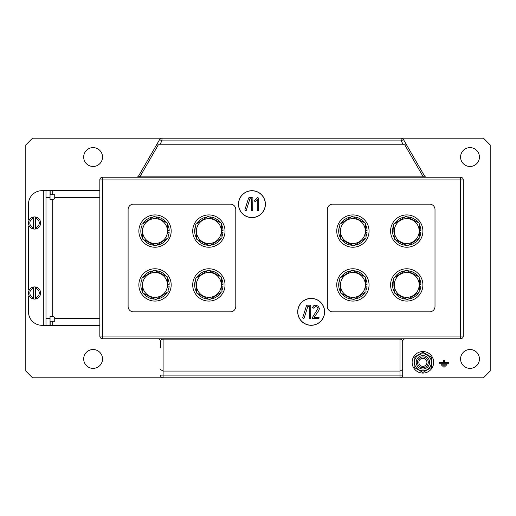 <?xml version="1.0" encoding="UTF-8"?>
<svg xmlns="http://www.w3.org/2000/svg" width="516" height="516" viewBox="0 0 516 516"><rect width="100%" height="100%" fill="white"/><g stroke="black" fill="none" stroke-linecap="round" stroke-linejoin="round"><path stroke-width="0.77" d="M133.489 311.845L230.407 311.845A5.386 5.386 0 0 0 235.793 306.459L235.793 209.541A5.386 5.386 0 0 0 230.407 204.155L133.489 204.155A5.386 5.386 0 0 0 128.103 209.541L128.103 306.459A5.386 5.386 0 0 0 133.489 311.845M429.628 204.155L332.71 204.155A5.386 5.386 0 0 0 327.325 209.541L327.325 306.459A5.386 5.386 0 0 0 332.71 311.845L429.628 311.845A5.386 5.386 0 0 0 435.007 306.459L435.007 209.541A5.386 5.386 0 0 0 429.628 204.155M324.629 311.845A13.461 13.461 0 0 0 311.167 298.383A13.461 13.461 0 0 0 297.713 311.845A13.461 13.461 0 0 0 311.167 325.306A13.461 13.461 0 0 0 324.629 311.845M324.538 311.845A13.364 13.364 0 0 0 311.167 298.474A13.364 13.364 0 0 0 297.803 311.845A13.364 13.364 0 0 0 311.167 325.209A13.364 13.364 0 0 0 324.538 311.845M265.405 204.155A13.461 13.461 0 0 0 251.943 190.694A13.461 13.461 0 0 0 238.482 204.155A13.461 13.461 0 0 0 251.943 217.617A13.461 13.461 0 0 0 265.405 204.155M265.308 204.155A13.364 13.364 0 0 0 251.943 190.791A13.364 13.364 0 0 0 238.573 204.155A13.364 13.364 0 0 0 251.943 217.526A13.364 13.364 0 0 0 265.308 204.155M460.588 338.767L102.529 338.767A2.69 2.69 0 0 1 99.833 336.071L99.833 179.929A2.69 2.69 0 0 1 102.529 177.233L460.588 177.233L460.588 179.929L102.529 179.929L102.529 336.071L460.588 336.071L460.588 179.929L463.278 179.929L463.278 336.071A2.69 2.69 0 0 1 460.588 338.767L460.588 336.071L463.278 336.071M423.688 177.233L426.797 177.233A2.69 2.69 0 0 1 424.468 175.892L423.268 177.233M406.711 145.138L404.738 144.777L158.373 144.777L139.842 176.872L138.649 175.892L159.631 139.546A2.69 2.69 0 0 1 161.966 138.198L401.151 138.198A2.69 2.69 0 0 1 403.48 139.546L424.468 175.892M419.108 166.61L403.48 139.546L401.151 140.887L161.966 140.887L159.631 144.931M402.706 369.514L400.01 371.068L163.101 371.068L163.101 375.113L400.01 375.113L400.01 339.128C401.635 339.276 402.532 340.05 402.706 341.457L402.706 375.113A2.69 2.69 0 0 1 400.01 377.802L32.527 377.802L25.8 371.068L25.8 144.931L32.527 138.198L161.966 138.198A2.69 2.69 0 0 0 159.631 139.546L144.009 166.61M403.48 144.931L401.151 140.887L401.151 138.198L483.473 138.198L490.2 144.931L490.2 371.068L483.473 377.802L400.01 377.802L400.01 375.113L402.706 375.113L402.706 348.048M160.411 348.048L160.411 341.457C160.579 340.05 161.476 339.276 163.101 339.128L163.101 371.068L160.411 369.514M158.373 144.777L156.4 145.138M138.649 175.892A2.69 2.69 0 0 1 136.314 177.233M404.738 144.777L423.268 176.872L139.842 176.872L139.842 177.233M160.411 375.113A2.69 2.69 0 0 0 163.101 377.802L163.101 375.113L160.411 375.113A2.69 2.69 0 0 0 163.101 377.802M157.715 338.767A2.69 2.69 0 0 1 160.411 341.457M405.395 338.767A2.69 2.69 0 0 0 402.706 341.457M463.278 179.929A2.69 2.69 0 0 0 460.588 177.233A2.69 2.69 0 0 1 463.278 179.929M252.898 198.163L252.659 210.728L251.673 210.747L251.453 210.238L251.453 198.783L249.925 198.783L246.255 210.431L245.468 210.889L244.823 210.057L248.615 197.97L249.241 197.518L252.066 197.518L252.898 198.163M258.684 198.112L258.684 210.283L257.871 210.934L257.239 210.283L257.239 199.382L255.594 201.35L255.02 201.537L254.343 200.879L257.387 197.654L258.684 198.112M310.78 305.853L310.542 318.417L309.555 318.43L309.336 317.927L309.336 306.465L307.807 306.465L304.137 318.114L303.35 318.572L302.705 317.746L306.498 305.653L307.123 305.201L309.948 305.201L310.78 305.853M319.327 317.94L318.495 318.572L312.444 318.366L312.335 317.617L318.011 308.542L317.295 307.091L315.663 306.465L313.128 308.323L312.451 307.491L313.76 305.73L315.579 305.201L318.217 306.162L319.456 308.587L318.798 310.535L314.147 317.308L318.495 317.308L319.327 317.94M93.106 147.621A9.423 9.423 0 0 0 83.682 157.045A9.423 9.423 0 0 0 93.106 166.468A9.423 9.423 0 0 0 102.529 157.045A9.423 9.423 0 0 0 93.106 147.621M470.012 147.621A9.423 9.423 0 0 0 460.588 157.045A9.423 9.423 0 0 0 470.012 166.468A9.423 9.423 0 0 0 479.428 157.045A9.423 9.423 0 0 0 470.012 147.621M470.012 349.532A9.423 9.423 0 0 0 460.588 358.955A9.423 9.423 0 0 0 470.012 368.379A9.423 9.423 0 0 0 479.428 358.955A9.423 9.423 0 0 0 470.012 349.532M93.106 349.532A9.423 9.423 0 0 0 83.682 358.955A9.423 9.423 0 0 0 93.106 368.379A9.423 9.423 0 0 0 102.529 358.955A9.423 9.423 0 0 0 93.106 349.532M442.87 366.089L442.87 367.031L445.127 367.031L445.127 366.089L442.87 366.089M441.077 365.147L446.921 365.147L446.921 364.206L441.077 364.206L441.077 365.147M443.528 360.303L443.528 362.322L439.284 362.322L439.284 363.264L448.714 363.264L448.714 362.322L444.47 362.322L444.47 360.303L443.528 360.303M99.833 325.306L50.162 325.306L50.162 321.268L52.722 321.268L52.722 325.306M54.741 321.255L52.722 321.268M29.302 226.027L28.49 226.027L28.49 289.973L29.302 289.973M29.302 296.029L28.49 296.029L28.49 311.845A13.461 13.461 0 0 0 41.951 325.306L45.989 325.306L45.989 190.694L50.033 190.694L50.033 197.428L45.989 197.428M50.039 199.447L50.033 197.428M45.989 325.306L50.033 325.306L50.039 316.553M52.722 194.732L52.722 190.694L50.162 190.694L50.162 194.732L54.741 194.745M52.722 190.694L99.833 190.694M54.741 194.732L54.741 197.428A2.019 2.019 0 0 1 52.722 199.447L50.033 199.447M50.033 316.553L52.722 316.553A2.019 2.019 0 0 1 54.741 318.572L54.741 321.268M45.989 190.694L41.951 190.694A13.461 13.461 0 0 0 28.49 204.155L28.49 219.971L29.302 219.971M28.567 222.048L28.567 223.95M40.454 224.35L40.532 223.957L40.454 224.35M40.532 222.048L40.454 221.654L40.532 222.048M35.559 227.601L35.559 218.397A4.708 4.708 0 0 1 35.559 227.601L35.559 228.975A6.057 6.057 0 0 0 35.559 217.03A6.057 6.057 0 0 0 28.49 223.002A6.057 6.057 0 0 0 33.54 228.975L33.54 218.397A4.708 4.708 0 0 0 33.54 227.601M35.559 228.975A6.057 6.057 0 0 1 33.54 228.975M33.54 217.03L33.54 218.397M35.559 218.397L35.559 217.03M28.567 292.043L28.567 293.952M40.454 294.346L40.532 293.952L40.454 294.346M40.532 292.05L40.454 291.65L40.532 292.05M35.559 297.603L35.559 288.399A4.708 4.708 0 0 1 35.559 297.603L35.559 298.97A6.057 6.057 0 0 0 35.559 287.025A6.057 6.057 0 0 0 28.49 292.998A6.057 6.057 0 0 0 33.54 298.97L33.54 288.399A4.708 4.708 0 0 0 33.54 297.603M35.559 298.97A6.057 6.057 0 0 1 33.54 298.97M33.54 287.025L33.54 288.399M35.559 288.399L35.559 287.025M156.051 247.196A16.151 16.151 0 0 0 171.144 230.052A16.151 16.151 0 0 0 154 214.959A16.151 16.151 0 0 0 138.901 232.103A16.151 16.151 0 0 0 156.051 247.196M167.777 230.071L169.209 230.426A14.203 14.203 0 0 0 167.506 224.305A14.203 14.203 0 0 1 169.209 230.426L167.823 230.968M167.842 232.09L169.158 232.452A14.203 14.203 0 0 1 168.093 236.644A14.203 14.203 0 0 0 169.158 232.452M140.823 231.078A14.203 14.203 0 0 1 141.958 225.518A14.203 14.203 0 0 0 142.545 237.857A14.203 14.203 0 0 1 140.823 231.078M142.919 223.66A14.203 14.203 0 0 1 153.31 216.978A14.203 14.203 0 0 0 142.919 223.66M155.393 216.881A14.203 14.203 0 0 1 166.378 222.544A14.203 14.203 0 0 0 155.393 216.881M167.132 238.502A14.203 14.203 0 0 1 156.741 245.177A14.203 14.203 0 0 0 167.132 238.502M154.652 245.274A14.203 14.203 0 0 1 143.674 239.611A14.203 14.203 0 0 0 154.652 245.274M154.432 218.655A12.436 12.436 0 0 1 167.442 230.491A12.436 12.436 0 0 1 155.613 243.5A12.436 12.436 0 0 1 142.603 231.671A12.436 12.436 0 0 1 154.432 218.655M168.145 237.844L155.722 245.829L142.603 239.063L141.9 224.312L154.323 216.327L167.448 223.099L168.145 237.844M422.894 358.285A4.038 4.038 0 0 0 418.857 362.322A4.038 4.038 0 0 0 422.894 366.36A4.038 4.038 0 0 0 426.932 362.322A4.038 4.038 0 0 0 422.894 358.285M422.894 367.708A5.386 5.386 0 0 1 417.508 362.322A5.386 5.386 0 0 1 422.894 356.937A5.386 5.386 0 0 1 428.28 362.322A5.386 5.386 0 0 1 422.894 367.708M422.894 369.017A6.695 6.695 0 0 1 416.199 362.322A6.695 6.695 0 0 1 422.894 355.627A6.695 6.695 0 0 1 429.589 362.322A6.695 6.695 0 0 1 422.894 369.017M422.894 353.853A8.469 8.469 0 0 1 431.37 362.322A8.469 8.469 0 0 1 422.894 370.791A8.469 8.469 0 0 1 414.425 362.322A8.469 8.469 0 0 1 422.894 353.853M422.894 372.423L431.647 367.373L431.647 357.272L422.894 352.222L414.148 357.272L414.148 367.373L422.894 372.423M422.894 373.087A10.771 10.771 0 0 0 433.666 362.322A10.771 10.771 0 0 0 422.894 351.551A10.771 10.771 0 0 0 412.129 362.322A10.771 10.771 0 0 0 422.894 373.087M156.051 301.041A16.151 16.151 0 0 0 171.144 283.897A16.151 16.151 0 0 0 154 268.804A16.151 16.151 0 0 0 138.901 285.948A16.151 16.151 0 0 0 156.051 301.041M209.896 247.196A16.151 16.151 0 0 0 224.989 230.052A16.151 16.151 0 0 0 207.845 214.959A16.151 16.151 0 0 0 192.745 232.103A16.151 16.151 0 0 0 209.896 247.196M209.896 301.041A16.151 16.151 0 0 0 224.989 283.897A16.151 16.151 0 0 0 207.845 268.804A16.151 16.151 0 0 0 192.745 285.948A16.151 16.151 0 0 0 209.896 301.041M167.777 283.91L169.209 284.271A14.203 14.203 0 0 0 167.506 278.143A14.203 14.203 0 0 1 169.209 284.271L167.823 284.813M167.842 285.929L169.158 286.29A14.203 14.203 0 0 1 168.093 290.482A14.203 14.203 0 0 0 169.158 286.29M140.823 284.922A14.203 14.203 0 0 1 141.958 279.356A14.203 14.203 0 0 0 142.545 291.695A14.203 14.203 0 0 1 140.823 284.922M142.919 277.498A14.203 14.203 0 0 1 153.31 270.823A14.203 14.203 0 0 0 142.919 277.498M155.393 270.726A14.203 14.203 0 0 1 166.378 276.389A14.203 14.203 0 0 0 155.393 270.726M167.132 292.34A14.203 14.203 0 0 1 156.741 299.022A14.203 14.203 0 0 0 167.132 292.34M154.652 299.119A14.203 14.203 0 0 1 143.674 293.456A14.203 14.203 0 0 0 154.652 299.119M221.622 230.071L223.054 230.426A14.203 14.203 0 0 0 221.351 224.305A14.203 14.203 0 0 1 223.054 230.426L221.667 230.968M221.68 232.09L223.002 232.452A14.203 14.203 0 0 1 221.932 236.644A14.203 14.203 0 0 0 223.002 232.452M194.667 231.078A14.203 14.203 0 0 1 195.803 225.518A14.203 14.203 0 0 0 196.39 237.857A14.203 14.203 0 0 1 194.667 231.078M196.757 223.66A14.203 14.203 0 0 1 207.155 216.978A14.203 14.203 0 0 0 196.757 223.66M209.238 216.881A14.203 14.203 0 0 1 220.216 222.544A14.203 14.203 0 0 0 209.238 216.881M220.977 238.502A14.203 14.203 0 0 1 210.586 245.177A14.203 14.203 0 0 0 220.977 238.502M208.496 245.274A14.203 14.203 0 0 1 197.518 239.611A14.203 14.203 0 0 0 208.496 245.274M221.622 283.91L223.054 284.271A14.203 14.203 0 0 0 221.351 278.143A14.203 14.203 0 0 1 223.054 284.271L221.667 284.813M221.68 285.929L223.002 286.29A14.203 14.203 0 0 1 221.932 290.482A14.203 14.203 0 0 0 223.002 286.29M194.667 284.922A14.203 14.203 0 0 1 195.803 279.356A14.203 14.203 0 0 0 196.39 291.695A14.203 14.203 0 0 1 194.667 284.922M196.757 277.498A14.203 14.203 0 0 1 207.155 270.823A14.203 14.203 0 0 0 196.757 277.498M209.238 270.726A14.203 14.203 0 0 1 220.216 276.389A14.203 14.203 0 0 0 209.238 270.726M220.977 292.34A14.203 14.203 0 0 1 210.586 299.022A14.203 14.203 0 0 0 220.977 292.34M208.496 299.119A14.203 14.203 0 0 1 197.518 293.456A14.203 14.203 0 0 0 208.496 299.119M154.432 272.5A12.436 12.436 0 0 1 167.442 284.329A12.436 12.436 0 0 1 155.613 297.345A12.436 12.436 0 0 1 142.603 285.509A12.436 12.436 0 0 1 154.432 272.5M168.145 291.688L155.722 299.673L142.603 292.901L141.9 278.156L154.323 270.171L167.448 276.937L168.145 291.688M208.277 218.655A12.436 12.436 0 0 1 221.287 230.491A12.436 12.436 0 0 1 209.457 243.5A12.436 12.436 0 0 1 196.448 231.671A12.436 12.436 0 0 1 208.277 218.655M221.99 237.844L209.567 245.829L196.448 239.063L195.745 224.312L208.167 216.327L221.293 223.099L221.99 237.844M208.277 272.5A12.436 12.436 0 0 1 221.287 284.329A12.436 12.436 0 0 1 209.457 297.345A12.436 12.436 0 0 1 196.448 285.509A12.436 12.436 0 0 1 208.277 272.5M221.99 291.688L209.567 299.673L196.448 292.901L195.745 278.156L208.167 270.171L221.293 276.937L221.99 291.688M353.924 247.196A16.151 16.151 0 0 0 369.017 230.052A16.151 16.151 0 0 0 351.873 214.959A16.151 16.151 0 0 0 336.78 232.103A16.151 16.151 0 0 0 353.924 247.196M365.651 230.071L367.082 230.426A14.203 14.203 0 0 0 365.38 224.305A14.203 14.203 0 0 1 367.082 230.426L365.696 230.968M365.715 232.09L367.037 232.452A14.203 14.203 0 0 1 365.967 236.644A14.203 14.203 0 0 0 367.037 232.452M338.696 231.078A14.203 14.203 0 0 1 339.831 225.518A14.203 14.203 0 0 0 340.418 237.857A14.203 14.203 0 0 1 338.696 231.078M340.792 223.66A14.203 14.203 0 0 1 351.183 216.978A14.203 14.203 0 0 0 340.792 223.66M353.273 216.881A14.203 14.203 0 0 1 364.251 222.544A14.203 14.203 0 0 0 353.273 216.881M365.005 238.502A14.203 14.203 0 0 1 354.615 245.177A14.203 14.203 0 0 0 365.005 238.502M352.525 245.274A14.203 14.203 0 0 1 341.547 239.611A14.203 14.203 0 0 0 352.525 245.274M352.312 218.655A12.436 12.436 0 0 1 365.322 230.491A12.436 12.436 0 0 1 353.492 243.5A12.436 12.436 0 0 1 340.476 231.671A12.436 12.436 0 0 1 352.312 218.655M366.025 237.844L353.602 245.829L340.476 239.063L339.773 224.312L352.196 216.327L365.322 223.099L366.025 237.844M353.924 301.041A16.151 16.151 0 0 0 369.017 283.897A16.151 16.151 0 0 0 351.873 268.804A16.151 16.151 0 0 0 336.78 285.948A16.151 16.151 0 0 0 353.924 301.041M407.769 247.196A16.151 16.151 0 0 0 422.862 230.052A16.151 16.151 0 0 0 405.718 214.959A16.151 16.151 0 0 0 390.625 232.103A16.151 16.151 0 0 0 407.769 247.196M407.769 301.041A16.151 16.151 0 0 0 422.862 283.897A16.151 16.151 0 0 0 405.718 268.804A16.151 16.151 0 0 0 390.625 285.948A16.151 16.151 0 0 0 407.769 301.041M365.651 283.91L367.082 284.271A14.203 14.203 0 0 0 365.38 278.143A14.203 14.203 0 0 1 367.082 284.271L365.696 284.813M365.715 285.929L367.037 286.29A14.203 14.203 0 0 1 365.967 290.482A14.203 14.203 0 0 0 367.037 286.29M338.696 284.922A14.203 14.203 0 0 1 339.831 279.356A14.203 14.203 0 0 0 340.418 291.695A14.203 14.203 0 0 1 338.696 284.922M340.792 277.498A14.203 14.203 0 0 1 351.183 270.823A14.203 14.203 0 0 0 340.792 277.498M353.273 270.726A14.203 14.203 0 0 1 364.251 276.389A14.203 14.203 0 0 0 353.273 270.726M365.005 292.34A14.203 14.203 0 0 1 354.615 299.022A14.203 14.203 0 0 0 365.005 292.34M352.525 299.119A14.203 14.203 0 0 1 341.547 293.456A14.203 14.203 0 0 0 352.525 299.119M419.495 230.071L420.927 230.426A14.203 14.203 0 0 0 419.224 224.305A14.203 14.203 0 0 1 420.927 230.426L419.54 230.968M419.56 232.09L420.875 232.452A14.203 14.203 0 0 1 419.811 236.644A14.203 14.203 0 0 0 420.875 232.452M392.541 231.078A14.203 14.203 0 0 1 393.676 225.518A14.203 14.203 0 0 0 394.263 237.857A14.203 14.203 0 0 1 392.541 231.078M394.637 223.66A14.203 14.203 0 0 1 405.028 216.978A14.203 14.203 0 0 0 394.637 223.66M407.118 216.881A14.203 14.203 0 0 1 418.095 222.544A14.203 14.203 0 0 0 407.118 216.881M418.85 238.502A14.203 14.203 0 0 1 408.459 245.177A14.203 14.203 0 0 0 418.85 238.502M406.369 245.274A14.203 14.203 0 0 1 395.391 239.611A14.203 14.203 0 0 0 406.369 245.274M419.495 283.91L420.927 284.271A14.203 14.203 0 0 0 419.224 278.143A14.203 14.203 0 0 1 420.927 284.271L419.54 284.813M419.56 285.929L420.875 286.29A14.203 14.203 0 0 1 419.811 290.482A14.203 14.203 0 0 0 420.875 286.29M392.541 284.922A14.203 14.203 0 0 1 393.676 279.356A14.203 14.203 0 0 0 394.263 291.695A14.203 14.203 0 0 1 392.541 284.922M394.637 277.498A14.203 14.203 0 0 1 405.028 270.823A14.203 14.203 0 0 0 394.637 277.498M407.118 270.726A14.203 14.203 0 0 1 418.095 276.389A14.203 14.203 0 0 0 407.118 270.726M418.85 292.34A14.203 14.203 0 0 1 408.459 299.022A14.203 14.203 0 0 0 418.85 292.34M406.369 299.119A14.203 14.203 0 0 1 395.391 293.456A14.203 14.203 0 0 0 406.369 299.119M352.312 272.5A12.436 12.436 0 0 1 365.322 284.329A12.436 12.436 0 0 1 353.492 297.345A12.436 12.436 0 0 1 340.476 285.509A12.436 12.436 0 0 1 352.312 272.5M366.025 291.688L353.602 299.673L340.476 292.901L339.773 278.156L352.196 270.171L365.322 276.937L366.025 291.688M406.15 218.655A12.436 12.436 0 0 1 419.166 230.491A12.436 12.436 0 0 1 407.33 243.5A12.436 12.436 0 0 1 394.321 231.671A12.436 12.436 0 0 1 406.15 218.655M419.869 237.844L407.44 245.829L394.321 239.063L393.618 224.312L406.04 216.327L419.166 223.099L419.869 237.844M406.15 272.5A12.436 12.436 0 0 1 419.166 284.329A12.436 12.436 0 0 1 407.33 297.345A12.436 12.436 0 0 1 394.321 285.509A12.436 12.436 0 0 1 406.15 272.5M419.869 291.688L407.44 299.673L394.321 292.901L393.618 278.156L406.04 270.171L419.166 276.937L419.869 291.688M400.01 338.767L400.01 339.128L163.101 339.128L163.101 338.767M161.966 138.198L161.966 140.887L159.631 139.546M102.529 177.233A2.69 2.69 0 0 0 99.833 179.929L102.529 179.929L102.529 177.233M99.833 336.071A2.69 2.69 0 0 0 102.529 338.767L102.529 336.071L99.833 336.071M50.033 318.572L45.989 318.572M99.833 197.428L54.741 197.428M52.722 199.447L52.722 316.553M54.741 318.572L99.833 318.572M43.299 190.694L43.299 325.306M167.842 230.071A12.855 12.855 0 0 0 167.732 229.162M162.056 220.313A12.855 12.855 0 0 0 159.715 219.113M149.214 219.61A12.855 12.855 0 0 0 147.008 221.029M142.19 230.375A12.855 12.855 0 0 0 142.313 233M147.995 241.843A12.855 12.855 0 0 0 150.33 243.049M160.831 242.546A12.855 12.855 0 0 0 163.043 241.127M167.842 283.91A12.855 12.855 0 0 0 167.732 283M162.056 274.157A12.855 12.855 0 0 0 159.715 272.951M149.214 273.454A12.855 12.855 0 0 0 147.008 274.873M142.19 284.219A12.855 12.855 0 0 0 142.313 286.838M147.995 295.687A12.855 12.855 0 0 0 150.33 296.887M160.831 296.39A12.855 12.855 0 0 0 163.043 294.971M221.68 230.071A12.855 12.855 0 0 0 221.577 229.162M215.894 220.313A12.855 12.855 0 0 0 213.56 219.113M203.059 219.61A12.855 12.855 0 0 0 200.853 221.029M196.035 230.375A12.855 12.855 0 0 0 196.157 233M201.84 241.843A12.855 12.855 0 0 0 204.175 243.049M214.675 242.546A12.855 12.855 0 0 0 216.888 241.127M221.68 283.91A12.855 12.855 0 0 0 221.577 283M215.894 274.157A12.855 12.855 0 0 0 213.56 272.951M203.059 273.454A12.855 12.855 0 0 0 200.853 274.873M196.035 284.219A12.855 12.855 0 0 0 196.157 286.838M201.84 295.687A12.855 12.855 0 0 0 204.175 296.887M214.675 296.39A12.855 12.855 0 0 0 216.888 294.971M365.715 230.071A12.855 12.855 0 0 0 365.612 229.162M359.929 220.313A12.855 12.855 0 0 0 357.594 219.113M347.094 219.61A12.855 12.855 0 0 0 344.882 221.029M340.063 230.375A12.855 12.855 0 0 0 340.186 233M345.868 241.843A12.855 12.855 0 0 0 348.203 243.049M358.704 242.546A12.855 12.855 0 0 0 360.916 241.127M365.715 283.91A12.855 12.855 0 0 0 365.612 283M359.929 274.157A12.855 12.855 0 0 0 357.594 272.951M347.094 273.454A12.855 12.855 0 0 0 344.882 274.873M340.063 284.219A12.855 12.855 0 0 0 340.186 286.838M345.868 295.687A12.855 12.855 0 0 0 348.203 296.887M358.704 296.39A12.855 12.855 0 0 0 360.916 294.971M419.56 230.071A12.855 12.855 0 0 0 419.456 229.162M413.774 220.313A12.855 12.855 0 0 0 411.439 219.113M400.938 219.61A12.855 12.855 0 0 0 398.726 221.029M393.908 230.375A12.855 12.855 0 0 0 394.031 233M399.713 241.843A12.855 12.855 0 0 0 402.048 243.049M412.548 242.546A12.855 12.855 0 0 0 414.761 241.127M419.56 283.91A12.855 12.855 0 0 0 419.456 283M413.774 274.157A12.855 12.855 0 0 0 411.439 272.951M400.938 273.454A12.855 12.855 0 0 0 398.726 274.873M393.908 284.219A12.855 12.855 0 0 0 394.031 286.838M399.713 295.687A12.855 12.855 0 0 0 402.048 296.887M412.548 296.39A12.855 12.855 0 0 0 414.761 294.971"/></g></svg>
